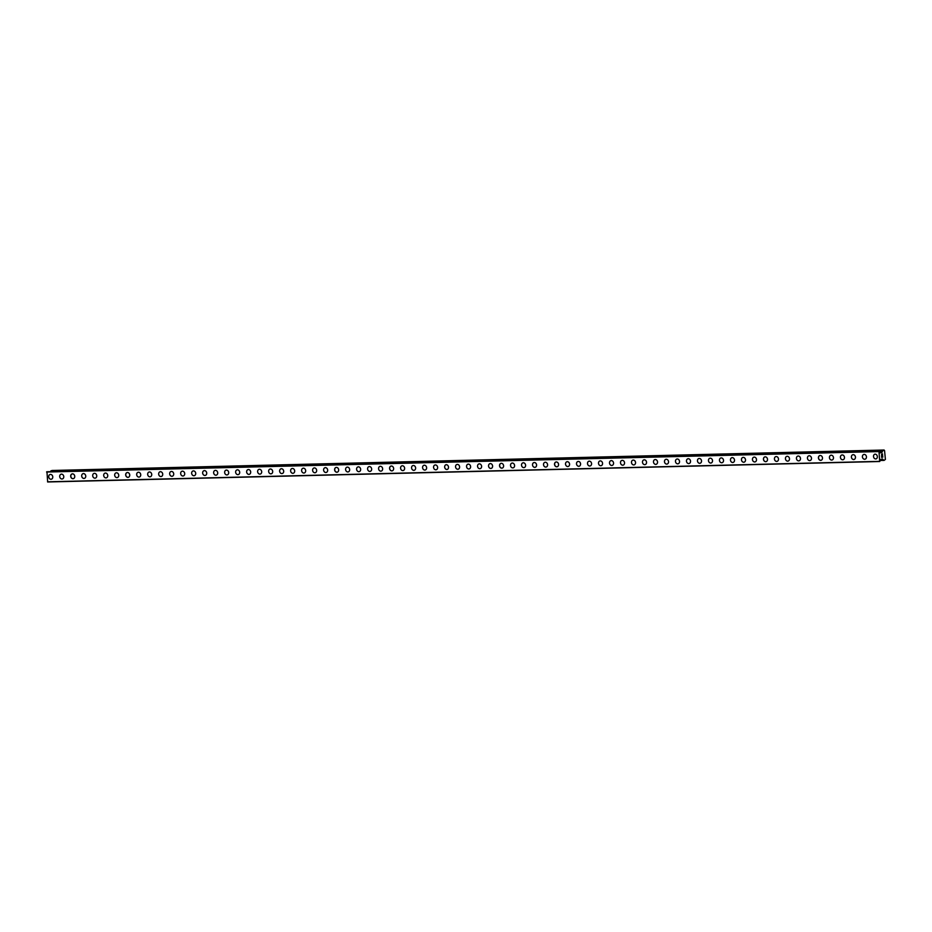 <?xml version="1.0" encoding="UTF-8"?>
<svg xmlns="http://www.w3.org/2000/svg" width="932" height="932" viewBox="0 0 932 932"><rect width="100%" height="100%" fill="white"/><g stroke="black" fill="none" stroke-linecap="round" stroke-linejoin="round"><path stroke-width="1.4" d="M51.33 479.211A2.447 2.004 76.1 0 1 50.153 474.458A2.447 2.004 76.1 0 1 51.33 479.211A2.447 2.004 76.1 0 1 50.142 474.458M62.328 478.943A2.447 2.004 76.1 0 1 61.139 474.19A2.447 2.004 76.1 0 1 62.328 478.943A2.447 2.004 76.1 0 1 61.139 474.19M73.325 478.664A2.447 2.004 76.1 0 1 72.137 473.91A2.447 2.004 76.1 0 1 73.313 478.664A2.447 2.004 76.1 0 1 72.137 473.922M84.311 478.396A2.447 2.004 76.1 0 1 83.134 473.642A2.447 2.004 76.1 0 1 84.311 478.396A2.447 2.004 76.1 0 1 83.134 473.642M95.309 478.128A2.447 2.004 76.1 0 1 94.132 473.374A2.447 2.004 76.1 0 1 95.309 478.128A2.447 2.004 76.1 0 1 94.132 473.374M106.306 477.86A2.447 2.004 76.1 0 1 105.13 473.107A2.447 2.004 76.1 0 1 106.306 477.86A2.447 2.004 76.1 0 1 105.13 473.107M117.304 477.592A2.447 2.004 76.1 0 1 116.127 472.839A2.447 2.004 76.1 0 1 117.304 477.592A2.447 2.004 76.1 0 1 116.127 472.839M128.301 477.312A2.447 2.004 76.1 0 1 127.125 472.559A2.447 2.004 76.1 0 1 128.301 477.312A2.447 2.004 76.1 0 1 127.113 472.571M139.299 477.044A2.447 2.004 76.1 0 1 138.111 472.291A2.447 2.004 76.1 0 1 139.299 477.044A2.447 2.004 76.1 0 1 138.111 472.291M150.297 476.776A2.447 2.004 76.1 0 1 149.108 472.023A2.447 2.004 76.1 0 1 150.285 476.776A2.447 2.004 76.1 0 1 149.108 472.023M161.294 476.508A2.447 2.004 76.1 0 1 160.106 471.755A2.447 2.004 76.1 0 1 161.283 476.508A2.447 2.004 76.1 0 1 160.106 471.755M172.28 476.24A2.447 2.004 76.1 0 1 171.104 471.487A2.447 2.004 76.1 0 1 172.28 476.24A2.447 2.004 76.1 0 1 171.104 471.487M183.278 475.961A2.447 2.004 76.1 0 1 182.101 471.208A2.447 2.004 76.1 0 1 183.278 475.961A2.447 2.004 76.1 0 1 182.101 471.208M194.275 475.693A2.447 2.004 76.1 0 1 193.099 470.94A2.447 2.004 76.1 0 1 194.275 475.693A2.447 2.004 76.1 0 1 193.099 470.94M205.273 475.425A2.447 2.004 76.1 0 1 204.096 470.672A2.447 2.004 76.1 0 1 205.273 475.425A2.447 2.004 76.1 0 1 204.085 470.672M216.271 475.157A2.447 2.004 76.1 0 1 215.082 470.404A2.447 2.004 76.1 0 1 216.271 475.157A2.447 2.004 76.1 0 1 215.082 470.404M227.268 474.889A2.447 2.004 76.1 0 1 226.08 470.136A2.447 2.004 76.1 0 1 227.257 474.889A2.447 2.004 76.1 0 1 226.08 470.136M238.266 474.609A2.447 2.004 76.1 0 1 237.078 469.856A2.447 2.004 76.1 0 1 238.254 474.609A2.447 2.004 76.1 0 1 237.078 469.856M249.252 474.341A2.447 2.004 76.1 0 1 248.075 469.588A2.447 2.004 76.1 0 1 249.252 474.341A2.447 2.004 76.1 0 1 248.075 469.588M260.249 474.073A2.447 2.004 76.1 0 1 259.073 469.32A2.447 2.004 76.1 0 1 260.249 474.073A2.447 2.004 76.1 0 1 259.073 469.32M271.247 473.805A2.447 2.004 76.1 0 1 270.07 469.052A2.447 2.004 76.1 0 1 271.247 473.805A2.447 2.004 76.1 0 1 270.07 469.052M282.245 473.538A2.447 2.004 76.1 0 1 281.068 468.784A2.447 2.004 76.1 0 1 282.245 473.538A2.447 2.004 76.1 0 1 281.056 468.784M293.242 473.258A2.447 2.004 76.1 0 1 292.065 468.505A2.447 2.004 76.1 0 1 293.242 473.258A2.447 2.004 76.1 0 1 292.054 468.505M304.24 472.99A2.447 2.004 76.1 0 1 303.051 468.237A2.447 2.004 76.1 0 1 304.228 472.99A2.447 2.004 76.1 0 1 303.051 468.237M315.237 472.722A2.447 2.004 76.1 0 1 314.049 467.969A2.447 2.004 76.1 0 1 315.226 472.722A2.447 2.004 76.1 0 1 314.049 467.969M326.223 472.454A2.447 2.004 76.1 0 1 325.047 467.701A2.447 2.004 76.1 0 1 326.223 472.454A2.447 2.004 76.1 0 1 325.047 467.701M337.221 472.175A2.447 2.004 76.1 0 1 336.044 467.433A2.447 2.004 76.1 0 1 337.221 472.186A2.447 2.004 76.1 0 1 336.044 467.433M348.219 471.907A2.447 2.004 76.1 0 1 347.042 467.153A2.447 2.004 76.1 0 1 348.219 471.907A2.447 2.004 76.1 0 1 347.042 467.153M359.216 471.639A2.447 2.004 76.1 0 1 358.028 466.885A2.447 2.004 76.1 0 1 359.216 471.639A2.447 2.004 76.1 0 1 358.039 466.885M370.214 471.371A2.447 2.004 76.1 0 1 369.037 466.617A2.447 2.004 76.1 0 1 370.214 471.371A2.447 2.004 76.1 0 1 369.025 466.617M381.211 471.103A2.447 2.004 76.1 0 1 380.023 466.35A2.447 2.004 76.1 0 1 381.2 471.103A2.447 2.004 76.1 0 1 380.023 466.35M392.209 470.823A2.447 2.004 76.1 0 1 391.021 466.082A2.447 2.004 76.1 0 1 392.197 470.835A2.447 2.004 76.1 0 1 391.021 466.082M403.195 470.555A2.447 2.004 76.1 0 1 402.018 465.802A2.447 2.004 76.1 0 1 403.195 470.555A2.447 2.004 76.1 0 1 402.018 465.802M414.192 470.287A2.447 2.004 76.1 0 1 413.016 465.534A2.447 2.004 76.1 0 1 414.192 470.287A2.447 2.004 76.1 0 1 413.016 465.534M425.19 470.019A2.447 2.004 76.1 0 1 424.013 465.266A2.447 2.004 76.1 0 1 425.19 470.019A2.447 2.004 76.1 0 1 424.013 465.266M436.188 469.751A2.447 2.004 76.1 0 1 435.011 464.998A2.447 2.004 76.1 0 1 436.188 469.751A2.447 2.004 76.1 0 1 434.999 464.998M447.185 469.472A2.447 2.004 76.1 0 1 446.009 464.73A2.447 2.004 76.1 0 1 447.185 469.472A2.447 2.004 76.1 0 1 445.997 464.73M458.183 469.204A2.447 2.004 76.1 0 1 456.995 464.451A2.447 2.004 76.1 0 1 458.171 469.204A2.447 2.004 76.1 0 1 456.995 464.451M469.18 468.936A2.447 2.004 76.1 0 1 467.992 464.183A2.447 2.004 76.1 0 1 469.169 468.936A2.447 2.004 76.1 0 1 467.992 464.183M480.166 468.668A2.447 2.004 76.1 0 1 478.99 463.915A2.447 2.004 76.1 0 1 480.166 468.668A2.447 2.004 76.1 0 1 478.99 463.915M491.164 468.4A2.447 2.004 76.1 0 1 489.987 463.647A2.447 2.004 76.1 0 1 491.164 468.4A2.447 2.004 76.1 0 1 489.987 463.647M502.162 468.12A2.447 2.004 76.1 0 1 500.985 463.367A2.447 2.004 76.1 0 1 502.162 468.12A2.447 2.004 76.1 0 1 500.985 463.379M513.159 467.852A2.447 2.004 76.1 0 1 511.983 463.099A2.447 2.004 76.1 0 1 513.159 467.852A2.447 2.004 76.1 0 1 511.971 463.099M524.157 467.584A2.447 2.004 76.1 0 1 522.98 462.831A2.447 2.004 76.1 0 1 524.157 467.584A2.447 2.004 76.1 0 1 522.968 462.831M535.154 467.316A2.447 2.004 76.1 0 1 533.966 462.563A2.447 2.004 76.1 0 1 535.143 467.316A2.447 2.004 76.1 0 1 533.966 462.563M546.152 467.048A2.447 2.004 76.1 0 1 544.964 462.295A2.447 2.004 76.1 0 1 546.14 467.048A2.447 2.004 76.1 0 1 544.964 462.295M557.138 466.769A2.447 2.004 76.1 0 1 555.961 462.016A2.447 2.004 76.1 0 1 557.138 466.769A2.447 2.004 76.1 0 1 555.961 462.027M568.136 466.501A2.447 2.004 76.1 0 1 566.959 461.748A2.447 2.004 76.1 0 1 568.136 466.501A2.447 2.004 76.1 0 1 566.959 461.748M579.133 466.233A2.447 2.004 76.1 0 1 577.957 461.48A2.447 2.004 76.1 0 1 579.133 466.233A2.447 2.004 76.1 0 1 577.957 461.48M590.131 465.965A2.447 2.004 76.1 0 1 588.954 461.212A2.447 2.004 76.1 0 1 590.131 465.965A2.447 2.004 76.1 0 1 588.942 461.212M601.128 465.697A2.447 2.004 76.1 0 1 599.94 460.944A2.447 2.004 76.1 0 1 601.128 465.697A2.447 2.004 76.1 0 1 599.952 460.944M612.126 465.418A2.447 2.004 76.1 0 1 610.938 460.664A2.447 2.004 76.1 0 1 612.126 465.418A2.447 2.004 76.1 0 1 610.938 460.664M623.124 465.15A2.447 2.004 76.1 0 1 621.935 460.396A2.447 2.004 76.1 0 1 623.112 465.15A2.447 2.004 76.1 0 1 621.935 460.396M634.109 464.882A2.447 2.004 76.1 0 1 632.933 460.128A2.447 2.004 76.1 0 1 634.109 464.882A2.447 2.004 76.1 0 1 632.933 460.128M645.107 464.614A2.447 2.004 76.1 0 1 643.93 459.86A2.447 2.004 76.1 0 1 645.107 464.614A2.447 2.004 76.1 0 1 643.93 459.86M656.105 464.346A2.447 2.004 76.1 0 1 654.928 459.593A2.447 2.004 76.1 0 1 656.105 464.346A2.447 2.004 76.1 0 1 654.928 459.593M667.102 464.066A2.447 2.004 76.1 0 1 665.926 459.313A2.447 2.004 76.1 0 1 667.102 464.066A2.447 2.004 76.1 0 1 665.914 459.313M678.1 463.798A2.447 2.004 76.1 0 1 676.923 459.045A2.447 2.004 76.1 0 1 678.1 463.798A2.447 2.004 76.1 0 1 676.912 459.045M689.097 463.53A2.447 2.004 76.1 0 1 687.909 458.777A2.447 2.004 76.1 0 1 689.097 463.53A2.447 2.004 76.1 0 1 687.909 458.777M700.095 463.262A2.447 2.004 76.1 0 1 698.907 458.509A2.447 2.004 76.1 0 1 700.083 463.262A2.447 2.004 76.1 0 1 698.907 458.509M711.081 462.994A2.447 2.004 76.1 0 1 709.904 458.241A2.447 2.004 76.1 0 1 711.081 462.994A2.447 2.004 76.1 0 1 709.904 458.241M722.079 462.715A2.447 2.004 76.1 0 1 720.902 457.962A2.447 2.004 76.1 0 1 722.079 462.715A2.447 2.004 76.1 0 1 720.902 457.962M733.076 462.447A2.447 2.004 76.1 0 1 731.9 457.694A2.447 2.004 76.1 0 1 733.076 462.447A2.447 2.004 76.1 0 1 731.9 457.694M744.074 462.179A2.447 2.004 76.1 0 1 742.897 457.426A2.447 2.004 76.1 0 1 744.074 462.179A2.447 2.004 76.1 0 1 742.897 457.426M755.071 461.911A2.447 2.004 76.1 0 1 753.895 457.158A2.447 2.004 76.1 0 1 755.071 461.911A2.447 2.004 76.1 0 1 753.883 457.158M766.069 461.631A2.447 2.004 76.1 0 1 764.881 456.89A2.447 2.004 76.1 0 1 766.069 461.643A2.447 2.004 76.1 0 1 764.881 456.89M777.067 461.363A2.447 2.004 76.1 0 1 775.878 456.61A2.447 2.004 76.1 0 1 777.055 461.363A2.447 2.004 76.1 0 1 775.878 456.61M788.053 461.095A2.447 2.004 76.1 0 1 786.876 456.342A2.447 2.004 76.1 0 1 788.053 461.095A2.447 2.004 76.1 0 1 786.876 456.342M799.05 460.827A2.447 2.004 76.1 0 1 797.874 456.074A2.447 2.004 76.1 0 1 799.05 460.827A2.447 2.004 76.1 0 1 797.874 456.074M810.048 460.559A2.447 2.004 76.1 0 1 808.871 455.806A2.447 2.004 76.1 0 1 810.048 460.559A2.447 2.004 76.1 0 1 808.871 455.806M821.045 460.28A2.447 2.004 76.1 0 1 819.869 455.538A2.447 2.004 76.1 0 1 821.045 460.292A2.447 2.004 76.1 0 1 819.869 455.538M832.043 460.012A2.447 2.004 76.1 0 1 830.866 455.259A2.447 2.004 76.1 0 1 832.043 460.012A2.447 2.004 76.1 0 1 830.855 455.259M843.041 459.744A2.447 2.004 76.1 0 1 841.852 454.991A2.447 2.004 76.1 0 1 843.041 459.744A2.447 2.004 76.1 0 1 841.852 454.991M854.038 459.476A2.447 2.004 76.1 0 1 852.85 454.723A2.447 2.004 76.1 0 1 854.027 459.476A2.447 2.004 76.1 0 1 852.85 454.723M865.024 459.208A2.447 2.004 76.1 0 1 863.848 454.455A2.447 2.004 76.1 0 1 865.024 459.208A2.447 2.004 76.1 0 1 863.848 454.455M876.022 458.928A2.447 2.004 76.1 0 1 874.845 454.187A2.447 2.004 76.1 0 1 876.022 458.928A2.447 2.004 76.1 0 1 874.845 454.187M881.672 457.251L881.567 456.202L881.672 457.251M882.138 457.134L882.15 456.552M882.674 457.006L882.569 455.958L882.767 457.123L881.614 457.402L881.567 456.202M881.602 457.402L882.755 457.123L882.651 455.934M881.637 455.352L881.637 454.14M882.476 454.979L882.371 453.861L882.476 454.979M882.371 453.861L882.581 455.247L881.649 454.28L881.521 455.154L881.754 454.35M882.581 455.247L882.441 453.837M879.47 451.915L880.309 452.847L881.847 452.474L883.035 450.296L884.55 450.599L885.4 459.418L883.99 460.443L882.348 458.975M879.26 451.904L879.016 451.298L46.973 471.755L47.66 481.972L879.692 461.515L878.993 451.298L46.973 471.755M880.169 460.606L879.692 461.515M882.522 458.975L880.938 459.325L880.344 460.641M880.647 459.977L883.268 459.907L880.658 459.942M882.394 451.216L50.363 471.662L882.406 451.193M884.119 450.028L52.087 470.485L50.608 471.604M878.713 451.379L46.682 471.825M878.631 451.577L46.6 472.035M879.575 461.363L47.544 481.821M883.035 450.296L51.004 470.753M882.953 450.389L50.922 470.846M881.893 452.416L879.983 452.463M881.847 452.474L880.018 452.509M883.909 460.396L880.437 460.478M882.453 451.158L50.421 471.615"/></g></svg>
